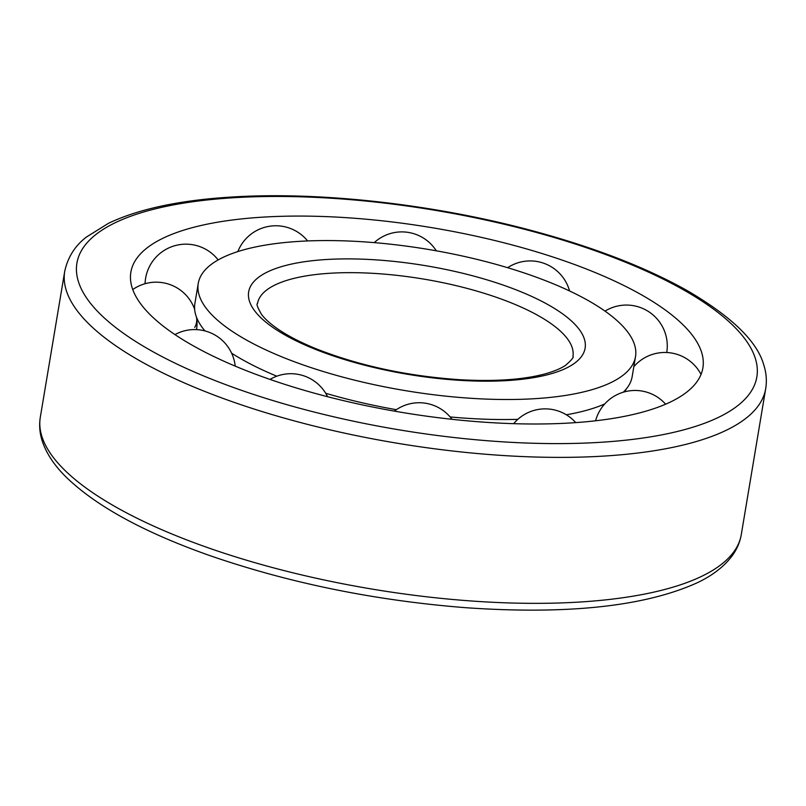 <?xml version="1.0" encoding="UTF-8"?>
<svg xmlns="http://www.w3.org/2000/svg" width="806" height="806" viewBox="0 0 806 806"><rect width="100%" height="100%" fill="white"/><g stroke="black" fill="none" stroke-linecap="round" stroke-linejoin="round"><path stroke-width="1.21" d="M301.011 241.266A221.67 71.532 -170.5 0 1 528.232 274.332A221.67 71.532 -170.5 0 1 635.511 356.625A221.67 71.532 -170.5 0 1 405.075 390.588A221.67 71.532 -170.5 0 1 198.246 283.45A221.67 71.532 -170.5 0 1 301.011 241.266M635.511 356.625L632.156 376.654A221.67 71.532 -170.5 0 1 626.252 389.006A221.67 71.532 -170.5 0 1 623.25 392.22M604.782 403.907A221.67 71.532 -170.5 0 1 566.326 414.778M517.845 419.332A221.67 71.532 -170.5 0 1 450.121 416.934M396.34 409.69A221.67 71.532 -170.5 0 1 325.705 393.278M276.811 376.19A221.67 71.532 -170.5 0 1 231.604 353.169M204.956 330.923A221.67 71.532 -170.5 0 1 196.452 317.09A221.67 71.532 -170.5 0 1 194.891 303.479L198.246 283.45M265.305 216.995A289.979 93.567 -170.5 0 1 702.933 357.995A289.979 93.567 -170.5 0 1 401.438 412.329A289.979 93.567 -170.5 0 1 134.048 262.796A289.979 93.567 -170.5 0 1 265.305 216.995M327.72 259.431A170.57 55.04 -170.5 0 1 585.257 343.306A170.57 55.04 -170.5 0 1 337.654 357.37A170.57 55.04 -170.5 0 1 327.72 259.431M331.629 273.163A159.91 51.604 -170.5 0 1 495.549 297.021A159.91 51.604 -170.5 0 1 572.935 356.383C574.073 357.018 571.676 359.96 565.711 365.209C561.057 368.443 554.165 371.334 545.017 373.903C523.013 379.787 494.249 381.701 458.735 379.646C407.322 376.019 360.292 365.934 317.655 349.391C301.746 343.003 288.679 336.354 278.463 329.432C270.484 323.952 264.801 318.884 261.416 314.249C257.517 307.358 256.207 303.812 257.497 303.6A159.91 51.604 -170.5 0 1 331.629 273.163M236.712 197.551A344.696 111.228 -170.5 0 1 757.146 367.073A344.696 111.228 -170.5 0 1 256.782 395.484A344.696 111.228 -170.5 0 1 236.712 197.551M741.278 534.61A355.365 114.664 -170.5 0 1 371.858 589.045A355.365 114.664 -170.5 0 1 40.3 417.307C39.041 425.135 39.665 432.993 42.194 440.892C46.254 453.204 54.103 465.143 65.739 476.689C95.541 505.775 143.136 531.93 208.542 555.143C288.931 583.04 374.82 600.571 466.211 607.734C568.341 614.766 645.546 606.354 697.815 582.506C712.554 575.393 723.859 566.699 731.717 556.402C736.724 549.732 739.908 542.468 741.278 534.61L765.7 388.643A355.365 114.664 -170.5 0 1 396.29 443.078A355.365 114.664 -170.5 0 1 64.722 271.34L40.3 417.307M624.841 391.766L626.252 389.006M194.73 327.367C196.583 324.153 197.148 320.728 196.452 317.09M765.7 388.643C766.969 380.764 766.325 372.856 763.766 364.916C757.177 341.321 731.566 316.496 686.913 290.442C644.699 266.796 592.198 246.636 529.431 229.952C432.751 204.22 321.443 191.707 234.435 196.866C181.189 199.898 139.237 208.694 108.598 223.242L86.524 236.974C75.139 245.608 67.875 257.054 64.722 271.34M666.743 352.514A40.864 40.864 0 0 0 605.014 311.116M701.039 374.407A40.864 40.864 0 0 0 633.828 366.71M623.995 391.494A40.864 40.864 0 0 0 623.975 392.008M665.625 404.189A40.864 40.864 0 0 0 595.594 420.782M575.726 422.616A40.864 40.864 0 0 0 513.684 423.664M452.015 419.311A40.864 40.864 0 0 0 394.366 411.11M327.579 396.703A40.864 40.864 0 0 0 270.01 379.414M235.211 366.115A40.864 40.864 0 0 0 174.962 334.591M194.649 309.282A40.864 40.864 0 0 0 132.758 289.545M196.503 329.624A40.864 40.864 0 0 0 196.684 317.675M218.154 259.925A40.864 40.864 0 0 0 145.07 283.702M307.61 240.944A40.864 40.864 0 0 0 237.841 251.583M436.298 250.807A40.864 40.864 0 0 0 374.236 242.626M569.56 290.956A40.864 40.864 0 0 0 507.629 267.693"/></g></svg>

